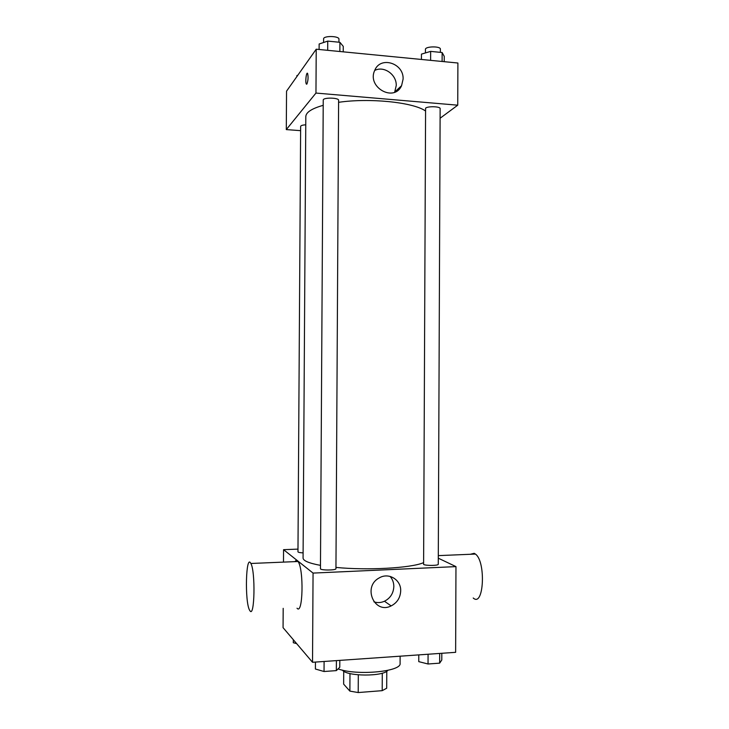 <?xml version="1.0" encoding="UTF-8"?>
<svg xmlns="http://www.w3.org/2000/svg" width="729" height="729" viewBox="0 0 729 729"><rect width="100%" height="100%" fill="white"/><g stroke="black" fill="none" stroke-linecap="round" stroke-linejoin="round"><path stroke-width="1.09" d="M382.278 673.177L382.196 690.664L358.212 692.55L349.884 691.11L343.641 684.13L343.714 671.181M382.196 690.664L386.698 688.231L386.789 671.227M387.764 670.379C383.545 676.712 346.621 676.521 342.466 670.142M358.303 674.854L358.212 692.55M349.975 673.55L349.884 691.11M338.092 668.912C356.982 675.911 401.98 671.609 400.093 663.281L400.121 656.191M438.293 558.186L455.962 566.615L455.634 652.327L312.522 662.278L283.062 627.66L283.189 608.341M455.962 566.615L313.06 573.085L283.563 549.675L283.49 562.114M283.563 549.675L297.988 549.119M323.202 105.331C311.757 108.557 305.961 112.321 305.806 116.631L303.073 558.059C303.182 560.783 308.987 563.225 320.478 565.367M335.951 567.408C367.024 570.543 410.555 568.11 423.194 562.815M320.459 568.693C320.049 570.452 336.342 570.424 335.951 568.675L338.611 100.329C339.031 97.568 322.856 97.312 323.239 100.092L320.459 568.693M305.752 124.796C302.553 125.014 300.849 125.543 300.64 126.399L297.97 551.826C298.17 552.363 299.883 552.719 303.1 552.883M423.604 564.446L425.59 108.165C427.859 106.006 440.562 106.434 440.143 108.648L438.266 564.264C438.676 565.668 425.882 565.832 423.604 564.446M313.06 573.085L312.522 662.278M400.695 590.855C400.339 597.753 397.15 602.774 391.136 605.917C374.332 614.565 362.34 586.672 379.18 577.951C388.612 572.119 401.141 579.71 400.695 590.855M295.035 561.631C295.983 560.009 296.976 559.972 298.033 561.503C303.984 569.048 302.963 615.695 297.031 608.214M473.221 597.999C483.801 607.858 486.179 561.558 475.426 554.067L474.205 553.311L470.287 554.277M249.947 610.784L249.573 610.173C244.607 601.625 245.901 553.047 250.849 563.481C255.578 571.181 254.667 618.429 249.947 610.784M390.079 576.402C392.548 579.218 393.806 582.589 393.833 586.508C393.487 593.26 390.361 598.172 384.465 601.243C380.948 602.801 377.431 602.992 373.913 601.826M338.602 102.315C369.494 97.786 412.669 102.215 425.171 110.744M440.106 118.235L457.739 105.186L315.958 93.066L286.297 129.589L300.612 130.664M457.739 105.186L457.903 63.013L316.222 49.208L286.543 91.171L286.297 129.589M316.222 49.208L315.958 93.066M403.101 79.087L401.579 85.676C394.134 102.734 366.541 87.17 374.752 70.339C380.383 55.75 403.957 63.177 403.101 79.087M306.918 84.008L306.317 83.999C305.077 82.277 306.408 71.242 307.602 73.456C308.394 77.001 308.167 80.518 306.918 84.008M306.59 84.218L306.326 83.999C305.232 82.541 306.134 72.873 307.328 73.237M374.688 70.476C383.864 65.501 396.713 74.568 396.239 85.557L394.662 92.2M444.225 61.683L444.243 56.379L442.148 52.534L430.648 51.385L421.453 54.119L421.426 59.459M442.148 52.534L442.111 61.473M430.648 51.385L430.611 60.352M425.417 52.944L425.435 49.408C425.062 46.246 440.781 46 440.389 49.171L440.38 52.36M343.231 51.841L343.268 46.383L339.914 42.318L327.74 41.097L319.147 43.995L319.111 49.49M339.914 42.318L339.86 51.513M327.74 41.097L327.686 50.328M323.576 42.501L323.603 38.929C323.22 35.566 339.377 35.849 338.958 39.202L338.939 42.218M297.769 75.297L296.885 75.57L296.876 76.554M300.995 70.74L301.478 70.057M441.82 653.284L441.792 660L439.651 663.153L428.032 663.991L418.765 661.64L418.792 654.888M439.687 653.439L439.651 663.153M428.078 654.241L428.032 663.991M339.814 660.383L339.769 667.281L336.342 670.616L324.041 671.509L315.402 669.022L315.438 662.078M336.406 660.62L336.342 670.616M324.104 661.476L324.041 671.509M296.648 643.625L293.295 642.732L293.313 639.707M438.302 555.626L475.426 554.067M298.033 561.503L250.849 563.481M384.465 601.243L391.136 605.917M394.753 92.009L401.579 85.676"/></g></svg>
